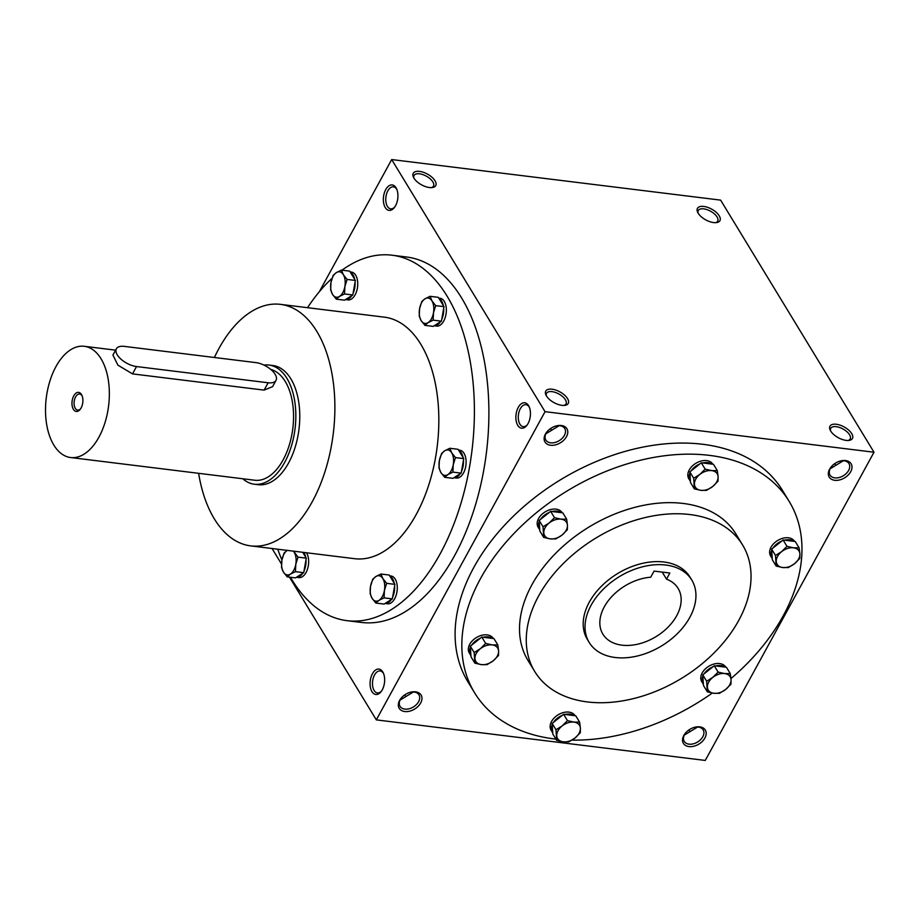 <?xml version="1.0" encoding="UTF-8"?>
<svg xmlns="http://www.w3.org/2000/svg" width="920" height="920" viewBox="0 0 920 920"><rect width="100%" height="100%" fill="white"/><g stroke="black" fill="none" stroke-linecap="round" stroke-linejoin="round"><path stroke-width="1.38" d="M400.085 700.074L413.379 691.99M410.055 692.334A11.075 7.486 -31.3 0 1 418.956 694.83A11.075 7.486 -31.3 0 1 413.379 706.974A11.075 7.486 -31.3 0 1 400.039 706.341A11.075 7.486 -31.3 0 1 400.395 699.464A11.075 7.486 -31.3 0 1 401.913 697.291M399.636 700.384A12.811 8.648 -31.3 0 1 401.66 697.567A12.811 8.648 -31.3 0 1 410.423 692.242A12.811 8.648 -31.3 0 1 421.808 699.994A12.811 8.648 -31.3 0 1 406.398 711.62A12.811 8.648 -31.3 0 1 399.636 700.384M694.266 727.386A11.075 7.486 -31.3 0 1 703.168 729.882A11.075 7.486 -31.3 0 1 697.59 742.026A11.075 7.486 -31.3 0 1 684.238 741.394A11.075 7.486 -31.3 0 1 684.595 734.505A11.075 7.486 -31.3 0 1 686.113 732.343M683.836 735.425A12.811 8.648 -31.3 0 1 685.86 732.619A12.811 8.648 -31.3 0 1 694.623 727.283A12.811 8.648 -31.3 0 1 706.019 735.034A12.811 8.648 -31.3 0 1 690.609 746.672A12.811 8.648 -31.3 0 1 683.836 735.425M555.852 426.041A11.075 7.486 -31.3 0 1 564.753 428.536A11.075 7.486 -31.3 0 1 559.176 440.68A11.075 7.486 -31.3 0 1 545.824 440.047A11.075 7.486 -31.3 0 1 546.192 433.171A11.075 7.486 -31.3 0 1 547.71 430.997M545.422 434.079A12.811 8.648 -31.3 0 1 547.446 431.273A12.811 8.648 -31.3 0 1 556.209 425.937A12.811 8.648 -31.3 0 1 567.605 433.699A12.811 8.648 -31.3 0 1 552.195 445.326A12.811 8.648 -31.3 0 1 545.422 434.079M840.052 461.092A11.075 7.486 -31.3 0 1 848.953 463.576A11.075 7.486 -31.3 0 1 843.387 475.732A11.075 7.486 -31.3 0 1 830.035 475.088A11.075 7.486 -31.3 0 1 830.392 468.211A11.075 7.486 -31.3 0 1 831.91 466.049M829.633 469.131A12.811 8.648 -31.3 0 1 831.657 466.325A12.811 8.648 -31.3 0 1 840.42 460.989A12.811 8.648 -31.3 0 1 851.817 468.74A12.811 8.648 -31.3 0 1 836.395 480.378A12.811 8.648 -31.3 0 1 829.633 469.131M688.85 729.997L689.977 731.481M697.578 727.042L684.284 735.126M404.639 694.956L405.766 696.428M830.081 468.832L843.375 460.747M545.87 433.78L559.176 425.695M474.616 692.841L467.866 681.743A184.115 124.384 -31.3 0 1 473.846 567.398A184.115 124.384 -31.3 0 1 632.304 449.489A184.115 124.384 -31.3 0 1 782.448 490.36L789.199 501.457A184.115 124.384 148.7 0 0 567.26 490.877A184.115 124.384 148.7 0 0 474.616 692.841A184.115 124.384 148.7 0 0 555.91 739.116M289.478 577.139L376.315 719.877L705.26 760.437L874 452.226L720.624 200.123L391.69 159.562L319.309 291.755M376.315 719.877L545.054 411.666L874 452.226M272.067 548.515L281.486 564.006M698.165 213.21A12.811 6.129 28.7 0 0 716.496 222.594A12.811 6.129 28.7 0 0 718.29 214.486A12.811 6.129 28.7 0 0 703.535 206.413A12.811 6.129 28.7 0 0 697.67 212.29A12.811 6.129 28.7 0 0 698.165 213.21M851.724 433.619A12.811 6.129 -151.3 0 1 849.01 440.416A12.811 6.129 -151.3 0 1 830.185 430.1A12.811 6.129 -151.3 0 1 836.912 424.35A12.811 6.129 -151.3 0 1 851.724 433.619M413.954 178.158A12.811 6.129 28.7 0 0 432.296 187.553A12.811 6.129 28.7 0 0 434.079 179.434A12.811 6.129 28.7 0 0 419.336 171.361A12.811 6.129 28.7 0 0 413.459 177.238A12.811 6.129 28.7 0 0 413.954 178.158M567.525 398.578A12.811 6.129 -151.3 0 1 564.811 405.363A12.811 6.129 -151.3 0 1 545.974 395.059A12.811 6.129 -151.3 0 1 552.713 389.298A12.811 6.129 -151.3 0 1 567.525 398.578M545.054 411.666L391.69 159.562M382.272 689.839A12.811 7.176 -83 0 0 383.341 673.014A12.811 7.176 -83 0 0 373.347 672.29A12.811 7.176 -83 0 0 371.162 690.011A12.811 7.176 -83 0 0 381.029 691.725A12.811 7.176 -83 0 0 382.272 689.839M385.733 189.589A12.811 7.176 97 0 1 396.623 188.899A12.811 7.176 97 0 1 394.312 207.609A12.811 7.176 97 0 1 384.755 206.62A12.811 7.176 97 0 1 385.733 189.589M528.068 423.545A12.811 7.176 -83 0 0 529.138 406.72A12.811 7.176 -83 0 0 519.144 405.984A12.811 7.176 -83 0 0 516.959 423.717A12.811 7.176 -83 0 0 526.827 425.431A12.811 7.176 -83 0 0 528.068 423.545M347.001 620.667L361.468 622.449A184.115 103.224 -83 0 0 454.549 555.691A184.115 103.224 -83 0 0 485.357 367.022A184.115 103.224 -83 0 0 406.536 256.99L392.058 255.208A184.115 103.224 97 0 1 471.971 450.57A184.115 103.224 97 0 1 347.001 620.667A184.115 103.224 97 0 1 290.455 577.265M742.601 544.996L735.862 533.91A121.67 82.202 148.7 0 0 589.179 526.918A121.67 82.202 148.7 0 0 527.953 660.387L534.704 671.473A121.67 82.202 148.7 0 0 633.938 698.487A121.67 82.202 148.7 0 0 738.656 620.574A121.67 82.202 148.7 0 0 742.601 544.996A121.67 82.202 148.7 0 0 595.93 538.016A121.67 82.202 148.7 0 0 534.704 671.473M730.963 678.581A184.115 124.384 148.7 0 0 783.219 615.802A184.115 124.384 148.7 0 0 789.199 501.457M571.998 740.129A184.115 124.384 148.7 0 0 712.31 693.059M691.782 580.06L689.942 577.035A60.041 40.56 148.7 0 0 617.573 573.585A60.041 40.56 148.7 0 0 587.362 639.446L589.202 642.47A60.041 40.56 148.7 0 0 638.169 655.799A60.041 40.56 148.7 0 0 689.839 617.343A60.041 40.56 148.7 0 0 691.782 580.06A60.041 40.56 148.7 0 0 619.413 576.61A60.041 40.56 148.7 0 0 589.202 642.47M669.852 573.034L654.062 571.09L650.716 577.208A44.022 29.739 148.7 0 0 609.856 598.759A44.022 29.739 148.7 0 0 602.887 634.144A44.022 29.739 148.7 0 0 655.96 636.674A44.022 29.739 148.7 0 0 678.109 588.386A44.022 29.739 148.7 0 0 666.505 579.151L669.852 573.034M214.406 357.489A121.67 68.218 97 0 1 218.96 348.473A121.67 68.218 97 0 1 280.473 304.359A121.67 68.218 97 0 1 333.281 433.469A121.67 68.218 97 0 1 250.689 545.882A121.67 68.218 97 0 1 198.628 473.317M280.473 304.359L384.422 317.17A121.67 68.218 97 0 1 437.23 446.28A121.67 68.218 97 0 1 354.637 558.693L250.689 545.882M268.985 365.044L272.93 365.527A60.041 33.66 97 0 1 298.988 429.237A60.041 33.66 97 0 1 258.233 484.702L254.288 484.219A60.041 33.66 -83 0 0 284.636 462.449A60.041 33.66 -83 0 0 294.688 400.924A60.041 33.66 -83 0 0 268.985 365.044A60.041 33.66 -83 0 0 263.959 365.091M307.533 307.694A184.115 103.224 97 0 1 332.028 278.358M341.987 270.181A184.115 103.224 97 0 1 392.058 255.208M281.911 560.038A184.115 103.224 97 0 1 277.748 549.217M662.205 572.091L666.505 579.151M546.434 395.922A11.075 5.301 -151.3 0 1 546.549 393.3A11.075 5.301 -151.3 0 1 555.37 392.437A11.075 5.301 -151.3 0 1 565.374 399.74A11.075 5.301 -151.3 0 1 565.984 403.937A11.075 5.301 -151.3 0 1 563.833 405.444M431.319 187.623A11.075 5.301 28.7 0 0 433.469 186.116A11.075 5.301 28.7 0 0 426.305 176.145A11.075 5.301 28.7 0 0 414.034 175.478A11.075 5.301 28.7 0 0 413.919 178.1M830.633 430.962A11.075 5.301 -151.3 0 1 830.76 428.341A11.075 5.301 -151.3 0 1 839.569 427.478A11.075 5.301 -151.3 0 1 849.574 434.78A11.075 5.301 -151.3 0 1 850.183 438.978A11.075 5.301 -151.3 0 1 848.044 440.496M715.53 222.674A11.075 5.301 28.7 0 0 717.669 221.156A11.075 5.301 28.7 0 0 710.505 211.186A11.075 5.301 28.7 0 0 698.245 210.519A11.075 5.301 28.7 0 0 698.13 213.141M529.437 407.456A11.075 6.21 -83 0 0 525.941 404.662A11.075 6.21 -83 0 0 518.42 414.897A11.075 6.21 -83 0 0 523.227 426.65A11.075 6.21 -83 0 0 527.298 424.798M394.784 206.977A11.075 6.21 97 0 1 390.712 208.828A11.075 6.21 97 0 1 385.974 202.204A11.075 6.21 97 0 1 387.826 190.865A11.075 6.21 97 0 1 393.426 186.84A11.075 6.21 97 0 1 396.922 189.635M383.64 673.75A11.075 6.21 -83 0 0 380.144 670.956A11.075 6.21 -83 0 0 372.623 681.191A11.075 6.21 -83 0 0 377.43 692.944A11.075 6.21 -83 0 0 381.501 691.092M550.436 428.662L551.563 430.134M834.635 463.703L835.774 465.186M82.179 395.991A8.085 4.531 -83 0 0 79.66 394.036A8.085 4.531 -83 0 0 74.175 401.511A8.085 4.531 -83 0 0 77.682 410.101A8.085 4.531 -83 0 0 80.592 408.813M136.54 366.551L268.123 382.766A16.008 7.67 28.7 0 0 276.023 380.374A16.008 7.67 28.7 0 0 271.285 369.863A16.008 7.67 28.7 0 0 255.852 362.606L124.269 346.38A16.008 7.67 28.7 0 0 116.368 348.772A16.008 7.67 28.7 0 0 121.106 359.283A16.008 7.67 28.7 0 0 136.54 366.551L132.514 373.888L117.909 365.159L112.93 355.051L116.368 348.772M242.788 478.768A60.041 33.66 -83 0 0 254.288 484.219M276.023 380.374L272.596 386.641L264.097 390.114L132.514 373.888M70.575 457.527A56.039 31.418 -83 0 0 98.9 437.207A56.039 31.418 -83 0 0 108.272 379.787A56.039 31.418 -83 0 0 84.284 346.299A56.039 31.418 -83 0 0 46.253 398.072A56.039 31.418 -83 0 0 70.575 457.527L254.782 480.24A56.039 31.418 -83 0 0 283.107 459.919A56.039 31.418 -83 0 0 292.767 404.443A56.039 31.418 -83 0 0 270.813 369.46M81.109 407.962A9.602 5.382 -83 0 0 81.915 395.347A9.602 5.382 -83 0 0 74.416 394.795A9.602 5.382 -83 0 0 72.783 408.089A9.602 5.382 -83 0 0 80.178 409.377A9.602 5.382 -83 0 0 81.109 407.962M419.244 316.043L419.589 308.671L421.808 301.518L424.982 298.804A12.811 7.176 -83 0 0 419.589 308.671A12.811 7.176 -83 0 0 421.13 320.585A12.811 7.176 -83 0 0 428.087 322.644A12.811 7.176 -83 0 0 433.481 312.777A12.811 7.176 -83 0 0 431.928 300.863A12.811 7.176 -83 0 0 424.982 298.804L430.042 296.32L431.928 300.863L435.712 305.635L433.481 312.777L433.136 320.148L428.087 322.644L424.913 325.358L421.13 320.585L419.244 316.043M424.913 325.358L433.182 326.381L441.416 321.172L441.715 319.481L443.98 306.647L438.311 297.332L430.042 296.32M440.45 321.781A14.007 7.854 -83 0 1 434.136 325.772L436.666 326.082A14.007 7.854 -83 0 0 443.739 321.011A14.007 7.854 -83 0 0 446.085 306.647A14.007 7.854 -83 0 0 440.093 298.275L438.782 298.115M443.98 306.647L435.712 305.635M441.416 321.172L433.136 320.148M443.313 305.566A14.007 7.854 -83 0 0 438.966 298.425M441.715 319.481A14.007 7.854 -83 0 0 443.681 308.338M330.625 289.834L330.97 282.463L333.19 275.321L336.363 272.596A12.811 7.176 -83 0 0 330.97 282.463A12.811 7.176 -83 0 0 332.522 294.377A12.811 7.176 -83 0 0 339.468 296.435A12.811 7.176 -83 0 0 344.873 286.58A12.811 7.176 -83 0 0 343.321 274.654A12.811 7.176 -83 0 0 336.363 272.596L341.423 270.112L343.321 274.654L347.093 279.427L344.873 286.58L344.528 293.952L339.468 296.435L336.294 299.161L332.522 294.377L330.625 289.834M336.294 299.161L344.563 300.173L352.797 294.975L353.096 293.284L355.361 280.45L349.692 271.135L341.423 270.112M351.842 295.573A14.007 7.854 -83 0 1 345.517 299.575L348.047 299.885A14.007 7.854 -83 0 0 355.131 294.803A14.007 7.854 -83 0 0 357.478 280.45A14.007 7.854 -83 0 0 351.474 272.078L350.175 271.917M355.361 280.45L347.093 279.427M352.797 294.975L344.528 293.952M354.706 279.369A14.007 7.854 -83 0 0 350.359 272.216M353.096 293.284A14.007 7.854 -83 0 0 355.062 282.141M287.178 550.378A12.811 7.176 -83 0 0 281.888 560.165A12.811 7.176 -83 0 0 283.44 572.091L281.543 567.548L281.888 560.165L284.119 553.023L287.293 550.309M287.212 576.863L295.481 577.886L303.715 572.677L306.279 558.153L298.011 557.14L295.791 564.282L295.447 571.653L290.386 574.137L287.212 576.863L283.44 572.091A12.811 7.176 -83 0 0 290.386 574.137A12.811 7.176 -83 0 0 295.791 564.282A12.811 7.176 -83 0 0 294.239 552.356A12.811 7.176 -83 0 0 293.33 551.137M298.011 557.14L293.572 551.16M306.279 558.153L302.714 552.287M296.435 577.277L298.966 577.587A14.007 7.854 -83 0 0 306.049 572.504A14.007 7.854 -83 0 0 306.498 552.759M303.715 572.677L295.447 571.653M296.447 577.277A14.007 7.854 -83 0 0 302.76 573.286M305.624 557.072A14.007 7.854 -83 0 0 303.876 552.437M304.014 570.986A14.007 7.854 -83 0 0 305.98 559.843M370.162 593.745L370.507 586.373L372.726 579.232L375.9 576.506A12.811 7.176 -83 0 0 370.507 586.373A12.811 7.176 -83 0 0 372.059 598.287A12.811 7.176 -83 0 0 379.005 600.346A12.811 7.176 -83 0 0 384.41 590.479A12.811 7.176 -83 0 0 382.858 578.565A12.811 7.176 -83 0 0 375.9 576.506L380.96 574.022L382.858 578.565L386.63 583.337L384.41 590.479L384.065 597.862L379.005 600.346L375.831 603.06L372.059 598.287L370.162 593.745M375.831 603.06L384.1 604.083L392.334 598.874L392.633 597.195L394.898 584.361L389.229 575.046L380.96 574.022M391.379 599.483A14.007 7.854 -83 0 1 385.054 603.474L387.584 603.796A14.007 7.854 -83 0 0 394.668 598.713A14.007 7.854 -83 0 0 397.014 584.361A14.007 7.854 -83 0 0 391.011 575.989L389.712 575.828M394.898 584.361L386.63 583.337M392.334 598.874L384.065 597.862M394.243 583.28A14.007 7.854 -83 0 0 389.896 576.127M392.633 597.195A14.007 7.854 -83 0 0 394.599 586.051M439.012 467.992L439.357 460.621L441.577 453.479L444.751 450.754A12.811 7.176 -83 0 0 439.357 460.621A12.811 7.176 -83 0 0 440.898 472.535A12.811 7.176 -83 0 0 447.856 474.593A12.811 7.176 -83 0 0 453.249 464.726A12.811 7.176 -83 0 0 451.697 452.812A12.811 7.176 -83 0 0 444.751 450.754L449.811 448.27L451.697 452.812L455.48 457.585L453.249 464.726L452.904 472.109L447.856 474.593L444.682 477.319L440.898 472.535L439.012 467.992M444.682 477.319L452.95 478.331L461.184 473.133L461.483 471.442L463.749 458.608L458.079 449.293L449.811 448.27M460.218 473.731A14.007 7.854 -83 0 1 453.905 477.733L456.435 478.043A14.007 7.854 -83 0 0 463.507 472.96A14.007 7.854 -83 0 0 465.853 458.608A14.007 7.854 -83 0 0 459.862 450.236L458.551 450.075M463.749 458.608L455.48 457.585M461.184 473.133L452.904 472.109M463.082 457.527A14.007 7.854 -83 0 0 458.735 450.374M461.483 471.442A14.007 7.854 -83 0 0 463.45 460.299M694.358 488.865L693.68 478.25L699.856 474.409A12.811 8.648 148.7 0 0 694.462 484.276A12.811 8.648 148.7 0 0 700.879 490.337A12.811 8.648 148.7 0 0 712.689 486.53A12.811 8.648 148.7 0 0 718.094 476.663A12.811 8.648 148.7 0 0 711.678 470.603A12.811 8.648 148.7 0 0 699.856 474.409L705.157 469.142L711.678 470.603L717.312 470.637L718.094 476.663L717.991 481.252L712.689 486.53L706.514 490.36L700.879 490.337L694.358 488.865L690.506 482.528L689.908 473.144A14.007 9.464 148.7 0 0 690.011 480.688A14.007 9.464 148.7 0 0 690.425 481.286M717.312 470.637L713.46 464.301L701.304 462.794L689.827 471.914L693.68 478.25M689.827 471.914L689.908 473.144M712.781 464.22L712.724 464.117A14.007 9.464 148.7 0 0 695.831 463.312A14.007 9.464 148.7 0 0 688.781 478.676L690.011 480.688M701.304 462.794L705.157 469.142M699.97 463.864A14.007 9.464 148.7 0 0 691.161 470.856M712.045 464.128A14.007 9.464 148.7 0 0 702.719 462.978M543.708 537.406L543.03 526.792L549.205 522.962A12.811 8.648 148.7 0 0 543.812 532.818A12.811 8.648 148.7 0 0 550.229 538.878A12.811 8.648 148.7 0 0 562.039 535.072A12.811 8.648 148.7 0 0 567.444 525.205A12.811 8.648 148.7 0 0 561.028 519.156A12.811 8.648 148.7 0 0 549.205 522.962L554.507 517.684L561.028 519.156L566.662 519.179L567.444 525.205L567.341 529.793L562.039 535.072L555.864 538.901L550.229 538.878L543.708 537.406L539.856 531.07L539.258 521.686A14.007 9.464 148.7 0 0 539.361 529.23A14.007 9.464 148.7 0 0 539.775 529.839M566.662 519.179L562.81 512.842L550.654 511.347L539.178 520.455L543.03 526.792M539.178 520.455L539.258 521.686M562.131 512.762L562.074 512.659A14.007 9.464 148.7 0 0 545.18 511.853A14.007 9.464 148.7 0 0 538.131 527.217L539.361 529.23M550.654 511.347L554.507 517.684M549.32 512.405A14.007 9.464 148.7 0 0 540.511 519.397M561.395 512.67A14.007 9.464 148.7 0 0 552.069 511.52M474.858 663.159L474.179 652.544L480.366 648.715A12.811 8.648 148.7 0 0 474.961 658.57A12.811 8.648 148.7 0 0 481.378 664.631A12.811 8.648 148.7 0 0 493.189 660.824A12.811 8.648 148.7 0 0 498.594 650.957A12.811 8.648 148.7 0 0 492.177 644.897A12.811 8.648 148.7 0 0 480.366 648.715L485.656 643.436L492.177 644.897L497.812 644.931L498.594 650.957L498.49 655.546L493.189 660.824L487.013 664.654L481.378 664.631L474.858 663.159L471.005 656.822L470.407 647.438A14.007 9.464 148.7 0 0 470.511 654.982A14.007 9.464 148.7 0 0 470.925 655.581M497.812 644.931L493.959 638.595L481.804 637.088L470.327 646.208L474.179 652.544M470.327 646.208L470.407 647.438M493.281 638.514L493.223 638.411A14.007 9.464 148.7 0 0 476.341 637.606A14.007 9.464 148.7 0 0 469.292 652.97L470.511 654.982M481.804 637.088L485.656 643.436M480.47 638.158A14.007 9.464 148.7 0 0 471.661 645.15M492.545 638.422A14.007 9.464 148.7 0 0 483.218 637.272M556.669 740.37L555.99 729.755L562.166 725.914A12.811 8.648 148.7 0 0 556.761 735.781A12.811 8.648 148.7 0 0 563.178 741.831A12.811 8.648 148.7 0 0 575 738.024A12.811 8.648 148.7 0 0 580.393 728.168A12.811 8.648 148.7 0 0 573.976 722.108A12.811 8.648 148.7 0 0 562.166 725.914L567.467 720.636L573.976 722.108L579.623 722.143L580.393 728.168L580.301 732.745L575 738.024L568.824 741.865L563.178 741.831L556.669 740.37L552.805 734.022L552.207 724.649A14.007 9.464 148.7 0 0 552.322 732.193A14.007 9.464 148.7 0 0 552.736 732.792M579.623 722.143L575.759 715.806L563.615 714.299L552.138 723.419L555.99 729.755M552.138 723.419L552.207 724.649M575.092 715.714L575.023 715.622A14.007 9.464 148.7 0 0 558.141 714.817A14.007 9.464 148.7 0 0 551.091 730.181L552.322 732.193M563.615 714.299L567.467 720.636M562.269 715.357A14.007 9.464 148.7 0 0 553.472 722.349M574.356 715.622A14.007 9.464 148.7 0 0 565.018 714.472M707.319 691.817L706.64 681.214L712.816 677.373A12.811 8.648 148.7 0 0 707.411 687.24A12.811 8.648 148.7 0 0 713.828 693.289A12.811 8.648 148.7 0 0 725.65 689.482A12.811 8.648 148.7 0 0 731.043 679.627A12.811 8.648 148.7 0 0 724.626 673.567A12.811 8.648 148.7 0 0 712.816 677.373L718.117 672.094L724.626 673.567L730.273 673.601L731.043 679.627L730.952 684.204L725.65 689.482L719.474 693.323L713.828 693.289L707.319 691.817L703.466 685.481L702.857 676.108A14.007 9.464 148.7 0 0 702.972 683.652A14.007 9.464 148.7 0 0 703.386 684.25M730.273 673.601L726.42 667.253L714.265 665.758L702.788 674.877L706.64 681.214M702.788 674.877L702.857 676.108M725.742 667.172L725.684 667.069A14.007 9.464 148.7 0 0 708.791 666.264A14.007 9.464 148.7 0 0 701.741 681.639L702.972 683.652M714.265 665.758L718.117 672.094M712.931 666.816A14.007 9.464 148.7 0 0 704.122 673.808M725.006 667.081A14.007 9.464 148.7 0 0 715.679 665.931M776.158 566.076L775.491 555.462L781.666 551.62A12.811 8.648 148.7 0 0 776.261 561.487A12.811 8.648 148.7 0 0 782.678 567.536A12.811 8.648 148.7 0 0 794.5 563.73A12.811 8.648 148.7 0 0 799.894 553.874A12.811 8.648 148.7 0 0 793.477 547.814A12.811 8.648 148.7 0 0 781.666 551.62L786.968 546.342L793.477 547.814L799.112 547.848L799.894 553.874L799.79 558.452L794.5 563.73L788.313 567.571L782.678 567.536L776.158 566.076L772.306 559.728L771.707 550.356A14.007 9.464 148.7 0 0 771.811 557.899A14.007 9.464 148.7 0 0 772.225 558.497M799.112 547.848L795.259 541.5L783.104 540.005L771.627 549.125L775.491 555.462M771.627 549.125L771.707 550.356M794.592 541.42L794.523 541.316A14.007 9.464 148.7 0 0 777.641 540.511A14.007 9.464 148.7 0 0 770.592 555.887L771.811 557.899M783.104 540.005L786.968 546.342M781.77 541.063A14.007 9.464 148.7 0 0 772.961 548.055M793.845 541.328A14.007 9.464 148.7 0 0 784.519 540.178M264.097 390.114L268.123 382.766M84.284 346.299L115.598 350.163"/></g></svg>

